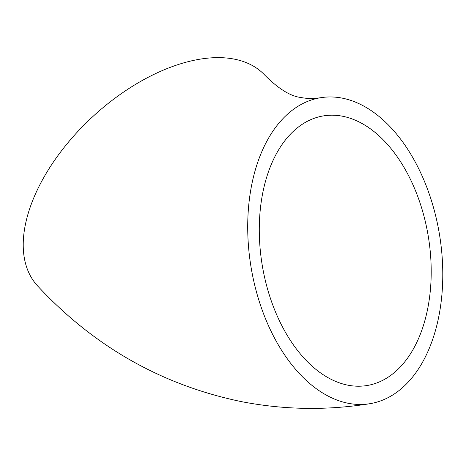 <?xml version="1.0" encoding="UTF-8"?>
<svg xmlns="http://www.w3.org/2000/svg" width="466" height="466" viewBox="0 0 466 466"><rect width="100%" height="100%" fill="white"/><g stroke="black" fill="none" stroke-linecap="round" stroke-linejoin="round"><path stroke-width="0.7" d="M347.828 385.161A136.567 84.264 80.9 0 0 366.8 385.563A136.567 84.264 80.9 0 0 430.339 252.525A136.567 84.264 80.9 0 0 342.667 116.255A136.567 84.264 80.9 0 0 323.695 115.853A136.567 84.264 80.9 0 0 260.15 248.891A136.567 84.264 80.9 0 0 347.828 385.161M320.794 97.691C313.391 98.792 306.82 98.728 301.083 97.505C290.726 96.392 278.709 89.018 265.032 75.387A154.962 86.717 137.2 0 0 234.363 59.141A154.962 86.717 137.2 0 0 71.613 138.419A154.962 86.717 137.2 0 0 37.548 285.868C93.893 346.506 161.789 385.079 241.237 401.593C283.806 409.882 326.625 410.598 369.701 403.725A154.962 95.617 80.9 0 0 441.803 252.77A154.962 95.617 80.9 0 0 342.318 98.151A154.962 95.617 80.9 0 0 320.794 97.691A154.962 95.617 80.9 0 0 248.693 248.646A154.962 95.617 80.9 0 0 348.178 403.271A154.962 95.617 80.9 0 0 369.701 403.725"/></g></svg>
